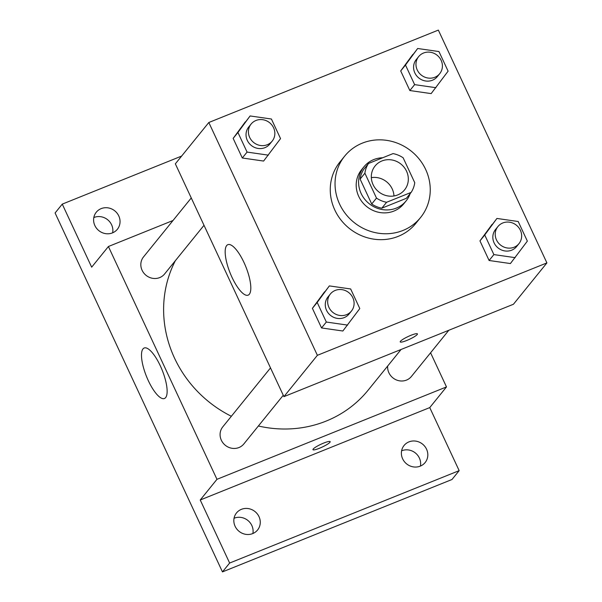 <?xml version="1.0" encoding="UTF-8"?>
<svg xmlns="http://www.w3.org/2000/svg" width="602" height="602" viewBox="0 0 602 602"><rect width="100%" height="100%" fill="white"/><g stroke="black" fill="none" stroke-linecap="round" stroke-linejoin="round"><path stroke-width="0.9" d="M371.321 177.635A18.978 17.782 -141 0 1 393.964 195.966M381.901 160.967A18.978 17.782 -141 0 1 404.19 167.364A18.978 17.782 -141 0 1 404.567 189.886A18.978 17.782 -141 0 1 378.628 191.76A18.978 17.782 -141 0 1 375.069 166.001A18.978 17.782 -141 0 1 381.901 160.967M364.887 173.203L376.491 198.088A25.773 24.14 -141 0 0 386.597 202.28L411.128 192.407A25.773 24.14 -141 0 0 414.748 182.684L403.144 157.799A25.773 24.14 -141 0 0 393.038 153.6L368.499 163.481A25.773 24.14 -141 0 0 364.887 173.203L360.109 179.103L371.712 203.995L376.491 198.088M360.109 179.103A25.773 24.14 -141 0 1 363.721 169.388L368.499 163.481M371.712 203.995A25.773 24.14 -141 0 0 381.811 208.187L406.35 198.314L411.128 192.407M382.699 157.762A27.113 25.397 39 0 0 363.962 166.784A27.113 25.397 39 0 0 369.056 203.589A27.113 25.397 39 0 0 406.109 200.91A27.113 25.397 39 0 0 410.135 193.633M406.109 200.91L403.716 203.867A27.113 25.397 -141 0 1 366.663 206.539A27.113 25.397 -141 0 1 361.569 169.734L363.962 166.784M381.811 208.187L386.597 202.28M362.291 143.148A48.807 45.714 -141 0 1 419.609 159.598A48.807 45.714 -141 0 1 420.572 217.518A48.807 45.714 -141 0 1 353.878 222.326A48.807 45.714 -141 0 1 344.713 156.084A48.807 45.714 -141 0 1 362.291 143.148M420.572 217.518L415.794 223.425A48.807 45.714 -141 0 1 349.092 228.233A48.807 45.714 -141 0 1 339.934 161.991L344.713 156.084M496.906 218.451L479.96 240.89L489.102 260.493L510.406 263.556L527.352 241.116L518.209 221.513L496.906 218.451L484.738 234.991L493.881 254.593L515.184 257.656M329.354 285.905L312.4 308.344L321.543 327.947L342.854 331.01L359.8 308.57L350.657 288.968L329.354 285.905L317.186 302.437L326.329 322.04L347.632 325.103M317.382 355.315L546.909 262.908L438.346 30.1L208.819 122.499L317.382 355.315L283.911 396.65L513.438 304.251L546.909 262.908M417.653 48.499L400.706 70.938L409.849 90.541L431.152 93.603L448.106 71.164L438.963 51.561L417.653 48.499L405.492 65.039L414.627 84.634L435.938 87.704M250.101 115.953L233.155 138.392L242.297 157.995L263.601 161.058L280.547 138.618L271.412 119.015L250.101 115.953L237.933 132.485L247.076 152.088L268.379 155.15M208.819 122.499L175.348 163.834L283.911 396.65M226.653 245.578A27.203 8.451 68.1 0 1 227.834 244.675A27.203 8.451 68.1 0 1 245.834 266.754A27.203 8.451 68.1 0 1 248.152 295.146A27.203 8.451 68.1 0 1 231.055 275.212A27.203 8.451 68.1 0 1 226.653 245.578M410.925 335.314A9.489 1.535 -25 0 1 417.434 333.892A9.489 1.535 -25 0 1 409.48 339.295A9.489 1.535 -25 0 1 400.232 341.913A9.489 1.535 -25 0 1 410.925 335.314M417.434 333.884A9.489 1.535 -25 0 1 409.48 339.287A9.489 1.535 -25 0 1 400.232 341.906M401.09 349.476L368.146 390.156A116.705 109.308 -141 0 1 258.371 425.998M231.349 416.275A116.705 109.308 -141 0 1 175.37 260.674M191.263 197.96L143.509 256.934A13.56 12.702 39 0 0 143.78 273.022A13.56 12.702 39 0 0 159.703 277.59A13.56 12.702 39 0 0 164.579 274L204.01 225.306M448.829 330.257L411.384 376.498A13.56 12.702 -141 0 1 396.116 379.824A13.56 12.702 -141 0 1 387.673 366.046M283.264 395.258L243.833 443.952A13.56 12.702 -141 0 1 225.306 445.284A13.56 12.702 -141 0 1 222.763 426.886L270.509 367.912M173.007 220.498L108.405 246.511L216.968 479.32L446.488 386.92L430.581 352.795M181.638 156.069L62.262 204.123L55.091 212.98L222.462 571.9L451.989 479.501L459.16 470.644L429.753 407.592L446.488 386.92M62.262 204.123L91.67 267.175L108.405 246.511M222.462 571.9L229.633 563.043L459.16 470.644M216.968 479.32L200.233 499.991L229.633 563.043M142.975 348.919A27.203 8.451 68.1 0 1 144.156 348.016A27.203 8.451 68.1 0 1 162.156 370.095A27.203 8.451 68.1 0 1 164.474 398.486A27.203 8.451 68.1 0 1 147.37 378.553A27.203 8.451 68.1 0 1 142.975 348.919M200.233 499.991L429.753 407.592M323.658 443.087A9.489 1.535 -25 0 1 330.167 441.657A9.489 1.535 -25 0 1 322.22 447.06A9.489 1.535 -25 0 1 312.965 449.679A9.489 1.535 -25 0 1 323.658 443.087M330.167 441.65A9.489 1.535 -25 0 1 322.213 447.053A9.489 1.535 -25 0 1 312.965 449.671M402.648 458.829A13.56 12.702 -141 0 1 404.062 445.48A13.56 12.702 -141 0 1 422.596 444.148A13.56 12.702 -141 0 1 425.14 462.547A13.56 12.702 -141 0 1 402.648 458.829M235.096 526.276A13.56 12.702 -141 0 1 236.511 512.934A13.56 12.702 -141 0 1 255.037 511.595A13.56 12.702 -141 0 1 257.581 530.001A13.56 12.702 -141 0 1 235.096 526.276M94.868 225.562A13.56 12.702 -141 0 1 96.282 212.22A13.56 12.702 -141 0 1 114.816 210.881A13.56 12.702 -141 0 1 117.36 229.287A13.56 12.702 -141 0 1 94.868 225.562M252.878 533.522A13.56 12.702 39 0 0 251.832 525.508A13.56 12.702 39 0 0 234.043 518.269M112.649 232.808A13.56 12.702 39 0 0 111.603 224.794A13.56 12.702 39 0 0 93.822 217.555M420.429 466.068A13.56 12.702 39 0 0 419.383 458.062A13.56 12.702 39 0 0 401.602 450.815M272.172 141.131L269.779 144.081A13.56 12.702 -141 0 1 251.252 145.421A13.56 12.702 -141 0 1 248.709 127.022L251.094 124.065A13.56 12.702 -141 0 1 255.978 120.475A13.56 12.702 -141 0 1 271.901 125.043A13.56 12.702 -141 0 1 272.172 141.131A13.56 12.702 -141 0 1 253.645 142.471A13.56 12.702 -141 0 1 251.094 124.065M245.323 121.852L233.155 138.392L237.933 132.485M233.155 138.392L242.297 157.995L247.076 152.088M242.297 157.995L263.601 161.058M351.417 311.083L349.032 314.033A13.56 12.702 -141 0 1 330.498 315.373A13.56 12.702 -141 0 1 327.955 296.974L330.347 294.017A13.56 12.702 -141 0 1 335.231 290.427A13.56 12.702 -141 0 1 351.154 294.995A13.56 12.702 -141 0 1 351.417 311.083A13.56 12.702 -141 0 1 332.891 312.423A13.56 12.702 -141 0 1 330.347 294.017M324.568 291.804L312.4 308.344L317.186 302.437M312.4 308.344L321.543 327.947L326.329 322.04M321.543 327.947L342.854 331.01M439.723 73.677L437.33 76.627A13.56 12.702 -141 0 1 418.804 77.967A13.56 12.702 -141 0 1 416.26 59.568L418.653 56.611A13.56 12.702 -141 0 1 423.53 53.021A13.56 12.702 -141 0 1 439.452 57.589A13.56 12.702 -141 0 1 439.723 73.677A13.56 12.702 -141 0 1 421.197 75.017A13.56 12.702 -141 0 1 418.653 56.611M412.874 54.398L400.706 70.938L405.492 65.039M400.706 70.938L409.849 90.541L414.627 84.634M409.849 90.541L431.152 93.603M518.977 243.629L516.584 246.587A13.56 12.702 -141 0 1 498.057 247.919A13.56 12.702 -141 0 1 495.514 229.52L497.899 226.57A13.56 12.702 -141 0 1 502.783 222.973A13.56 12.702 -141 0 1 518.706 227.541A13.56 12.702 -141 0 1 518.977 243.629A13.56 12.702 -141 0 1 500.443 244.969A13.56 12.702 -141 0 1 497.899 226.57M492.127 224.358L479.96 240.89L484.738 234.991M479.96 240.89L489.102 260.493L493.881 254.593M489.102 260.493L510.406 263.556"/></g></svg>
